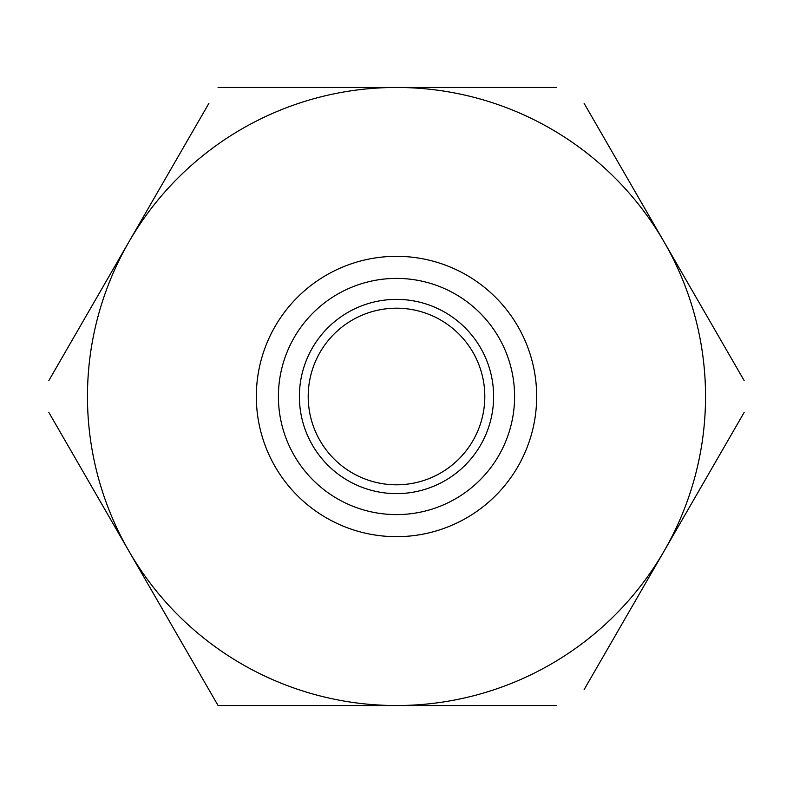 <?xml version="1.0" encoding="UTF-8"?>
<svg xmlns="http://www.w3.org/2000/svg" width="793" height="793" viewBox="0 0 793 793"><rect width="100%" height="100%" fill="white"/><g stroke="black" fill="none" stroke-linecap="round" stroke-linejoin="round"><path stroke-width="1.19" d="M396.5 514.598A118.098 118.098 0 0 0 514.598 396.5A118.098 118.098 0 0 0 396.5 278.402A118.098 118.098 0 0 0 278.402 396.5A118.098 118.098 0 0 0 396.5 514.598M396.5 256.327A140.173 140.173 0 0 1 536.673 396.5A140.173 140.173 0 0 1 396.5 536.673A140.173 140.173 0 0 1 256.327 396.5A140.173 140.173 0 0 1 396.5 256.327M396.5 493.623A97.123 97.123 0 0 1 299.377 396.5A97.123 97.123 0 0 1 396.5 299.377A97.123 97.123 0 0 1 493.623 396.5A97.123 97.123 0 0 1 396.5 493.623M396.5 308.199A88.301 88.301 0 0 0 308.199 396.5A88.301 88.301 0 0 0 396.5 484.801A88.301 88.301 0 0 0 484.801 396.5A88.301 88.301 0 0 0 396.5 308.199M48.849 412.429L218.075 705.542L556.537 705.542M218.075 705.542L208.876 689.613M208.876 103.387L48.849 380.571M556.537 87.458L218.075 87.458M744.151 380.571L584.124 103.387M584.124 689.613L744.151 412.429M664.137 551.016A309.042 309.042 0 0 0 396.5 87.458A309.042 309.042 0 0 0 128.862 551.016A309.042 309.042 0 0 0 664.137 551.016"/></g></svg>
